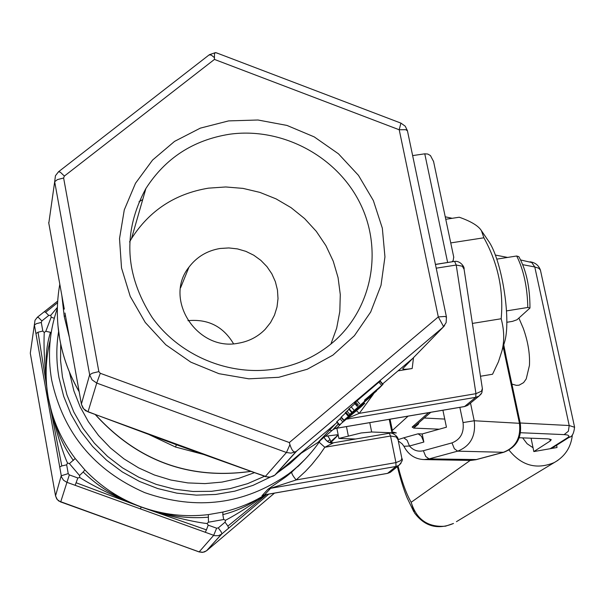 <?xml version="1.0" encoding="UTF-8"?>
<svg xmlns="http://www.w3.org/2000/svg" width="605" height="605" viewBox="0 0 605 605"><rect width="100%" height="100%" fill="white"/><g stroke="black" fill="none" stroke-linecap="round" stroke-linejoin="round"><path stroke-width="0.91" d="M353.433 411.967L347.731 416.996L353.433 411.967M382.942 384.364L380.227 381.059L354.439 403.028M364.452 400.223L367.19 398.544L379.464 387.956L382.768 384.493L364.46 400.215M354.901 403.686L348.798 409.041M363.915 401.924L348.004 415.953L372.831 394.914L359.816 405.758L376.643 390.86L363.87 401.871M348.979 409.366L345.334 412.739M364.066 403.202L343.7 420.467L363.96 403.074M345.523 413.064L340.993 417.321L343.7 420.467M341.258 417.624L336.645 421.957L339.322 425.073L360.973 406.863L364.739 403.316L362.977 404.359M363.113 404.518L339.322 425.073M377.422 389.325L369.39 396.358L377.399 389.302M355.604 439.003L338.891 438.451L361.17 432.961L371.667 431.993L369.776 422.645M336.856 428.234L338.891 438.451M518.878 318.056L523.249 328.243C527.976 341.462 530.04 353.842 529.451 365.397L526.229 378.919L523.582 382.64L519.075 385.188L516.352 385.355L511.883 384.062M506.219 357.487L503.753 344.835M519.234 437.74L548.251 438.867L551.268 439.684L550.232 440.984L533.829 451.572L531.077 438.202M337.083 422.464L274.995 474.933M412.618 358.523L382.655 383.888M256.497 499.911C246.182 506.68 234.952 511.588 222.814 514.628L222.905 512.064L208.317 514.621L208.483 522.198L223.714 519.514L222.814 514.628M265.202 494.731C252.141 502.778 238.037 508.555 222.905 512.064M299.051 465.154L297.668 466.818M298.658 465.865L304.618 459.755M327.562 441.559L330.065 439.427L330.564 441.695L337.076 436.167L330.663 442.762M337.015 434.814L337.076 436.167L338.135 435.071L337.015 434.814L327.683 435.955L330.065 439.427M327.683 435.955L325.649 436.296M338.203 434.987L330.564 441.695M266.593 494.489L227.904 526.078L225.037 522.191L218.284 527.908L221.158 531.803L221.899 533.897L206.751 550.558M141.237 507.035L140.383 508.881L214.79 535.697L218.292 535.69L221.46 534.253L228.622 528.203L227.904 526.078M228.622 528.203L268.809 494.103L221.46 534.253L206.517 550.815L202.977 552.267L199.053 551.843M265.141 494.86C250.999 505.288 237.81 513.751 225.567 520.255L225.037 522.191M142.629 507.534L206.426 529.874L205.254 532.332M139.899 506.551L76.086 482.737L77.841 477.98L69.325 474.902L60.674 502.014L57.294 499.594L55.539 495.881L56.719 498.891L58.761 501.008L199.083 551.926L202.357 552.373L204.566 551.889L206.918 550.497L274.504 493.105M48.483 398.846L47.727 399.958L61.513 477.005L63.487 480.196L66.671 482.23L75.164 485.308L76.086 482.737M75.164 485.308L140.383 508.881M135.074 504.676C123.594 500.637 92.263 485.898 79.822 477.496L77.841 477.98M119.548 497.31C107.13 491.812 95 483.372 83.172 471.991L84.889 469.904L75.201 458.514L69.424 463.619L79.542 475.522L83.172 471.991M79.542 475.522L79.822 477.496M141.388 506.975L141.449 506.998C119.684 499.019 100.831 486.654 84.889 469.904M164.862 513.615C177.885 517.23 192.284 518.432 208.059 517.222M208.317 514.621C185.569 517.313 163.282 514.772 141.449 506.998M148.104 509.372C159.516 513.569 192.602 522.115 207.016 523.514L208.483 522.198M57.604 302.697L45.632 312.301L44.241 311.764L37.465 317.156M57.399 307.378L50.782 315.281L51.191 317.179L45.814 331.306L50.457 332.304C47.107 343.262 45.662 354.787 46.124 366.872M54.276 318.283L51.191 317.179M50.548 408.231L61.816 465.941L59.645 467.03M46.751 386.89L38.039 332.221L42.819 331.056L41.291 322.457L36.512 323.63L34.409 324.983L35.937 333.559L38.039 332.221M35.937 333.559L47.727 399.958M46.161 378.843C44.301 361.351 43.658 345.901 44.233 332.485L42.819 331.056M45.814 331.306L44.233 332.485M48.271 397.636L48.234 397.409C44.853 377.966 45.526 358.795 50.245 339.897M55.872 425.012C59.449 437.385 65.279 449.205 73.371 460.458M75.201 458.514C61.287 440.122 52.295 419.757 48.234 397.409M52.295 414.531C55.017 426.812 63.018 453.674 67.503 462.991L69.424 463.619M98.297 415.597L176.615 444.819L177 444.297L88.05 411.861M446.475 317.156L444.856 316.453L438.3 316.914L289.341 442.55L100.271 373.285L98.849 371.614L63.623 178.006L64.372 176.063L60.303 172.175L58.496 171.782L55.441 175.752L54.677 181.712L89.653 374.767L92.066 379.842L96.739 383.078L88.012 411.854L83.649 408.821L81.418 404.284L82.946 408.035L85.562 410.727L98.275 415.597M289.341 442.55L289.931 444.645C291.602 449.833 293.38 452.253 295.255 451.897L296.7 451.05L275.252 474.812L273.558 475.961L270.238 477.042L267.418 477.035L255.03 472.755M255.234 472.823L177 444.297M176.456 444.766L175.465 447.019L206.199 455.149M146.584 433.407L175.465 447.019M65.438 315.568L64.266 316.665L69.31 337.091M61.884 295.845L64.266 316.665M64.289 309.117L48.869 223.532M98.849 371.614L92.55 373.119L89.653 374.767L81.395 404.08L79.542 393.787M79.497 393.545L64.992 313.004M332.621 426.245L334.762 424.665M487.925 240.2L488.28 240.722C501.416 258.759 511.149 317.406 504.91 340.94L503.466 345.803M480.483 376.257L492.553 374.238L498.429 361.813L501.976 350.802C504.517 340.993 504.252 330.307 501.19 318.752C503.731 290.271 497.96 263.288 483.894 237.788L481.414 230.679C478.487 225.892 471.098 221.407 459.263 217.225L445.764 219.282M483.894 237.788L450.748 242.915M501.19 318.752L472.392 323.425M506.786 322.291L512.495 321.361L516.995 319.758L529.965 308.036C529.972 287.292 526.282 270.178 518.871 256.694L516.693 255.998C523.665 269.928 527.371 287.08 527.802 307.461L529.965 308.036M506.506 310.909L527.802 307.461M496.758 259.129L516.693 255.998M418.115 433.8L422.177 433.959L423.84 442.051L421.481 436.288L418.115 433.8L403.739 437.816L407.112 440.281L409.479 446.014L423.84 442.051M402.31 443.987L398.302 440.932M503.148 346.869L519.408 423.092C521.147 437.74 515.77 447.481 503.277 452.328L475.432 459.785L470.781 460.435L424.294 459.581C415.151 459.271 408.352 454.831 403.906 446.256L409.479 446.014C413.344 450.407 417.979 451.973 423.371 450.725L425.738 456.48L429.066 458.908L457.645 451.156C470.471 446.112 475.999 435.978 474.222 420.755L470.508 403.066M403.739 437.816L398.045 439.638M422.177 433.959L446.437 427.198L442.913 410.235M408.095 416.142L392.358 430.442L391.768 431.751L396.328 432.953L371.667 431.993M412.64 155.598L424.77 153.821L447.632 262.479M556.623 445.227L557.023 447.518L533.829 451.572M265.398 494.671L264.589 494.814L270.616 488.295L296.163 479.946L305.351 471.461L311.734 464.632L319.538 454.937L324.825 447.269L333.567 442.769L389.295 433.248L390.543 436.023L396.162 436.908L398.075 439.805M453.727 257.034L453.19 260.558L452.124 261.776M433.573 161.52L430.458 155.583L427.788 154.048L424.77 153.821M400.896 123.118L399.217 129.765L438.3 316.914L443.352 326.186L442.989 327.343L444.614 325.573M407.452 130.839L405.758 129.689L399.217 129.765L214.45 59.419L214.48 53.83L215.108 52.771L216.295 52.779L400.911 123.118M217.21 53.27L216.295 52.779M228.607 120.902L200.346 128.131L174.573 141.373L152.581 160.045L135.512 183.254L124.282 209.882L119.518 238.589L121.514 267.932L130.226 296.374L145.245 322.442L165.793 344.759L190.802 362.145L218.972 373.693L248.814 378.821L278.761 377.293L307.279 369.239L332.916 355.12L354.394 335.707L370.676 312.029L381.014 285.318L384.946 256.898L382.337 228.191L373.361 200.573L358.485 175.382L338.452 153.806L314.214 136.881L286.952 125.424L257.949 120.002L228.607 120.902M275.199 368.982C229.303 376.507 179.413 355.695 152.067 317.338C124.645 274.405 122.596 231.458 145.911 188.488C165.362 158.17 193.161 140.095 229.318 134.272C281.143 126.876 335.813 155.455 359.453 202.025C383.245 248.496 372.861 307.544 333.786 341.628C317.08 356.043 297.554 365.163 275.199 368.982M330.897 344.063L336.667 328.144L339.813 311.507L340.282 294.537L338.074 277.65L333.257 261.231L325.936 245.683L316.309 231.36L304.602 218.587L291.081 207.674L276.069 198.879L259.916 192.398L243.006 188.389L225.726 186.968L208.483 188.155C175.11 193.691 149.45 210.51 131.489 238.62L129.576 241.909M435.441 264.476L454.612 261.39L456.223 265.035L462.333 266.208L464.095 269.308M469.677 403.754L467.967 405.161L464.3 406.575M482.367 388.561L481.489 391.185L475.954 393.673L475.719 397.334L478.986 396.109L481.315 393.772M334.013 428.484L334.716 428.514M335.299 428.484L333.703 429.134M347.678 418.236L359.287 413.351L356.489 410.742M233.522 343.738C223.215 326.45 208.022 318.767 187.951 320.68M238.415 343.201C197.215 351.792 163.093 299.044 188.972 267.16C196.776 256.875 207.16 250.651 220.129 248.481L228.803 247.937L237.478 248.905L245.887 251.362L253.76 255.219L260.853 260.362L266.949 266.631L271.842 273.823L275.381 281.711L277.461 290.052L278.013 298.583L277.007 307.037L274.481 315.144L270.503 322.639L265.202 329.294C257.889 336.766 248.957 341.401 238.415 343.201M392.055 470.932L390.512 472.187L387.389 473.39M401.849 458.31L400.971 460.549L395.942 462.613L395.965 466.485L398.831 465.411L400.979 463.279M404.004 367.394L402.703 368.74C403.036 369.511 406.197 369.443 412.179 368.521L413.495 357.646M398.052 370.857L412.179 368.521M333.589 429.195L332.954 429.611M331.948 430.488L329.551 430.147M346.62 419.144L475.719 397.334L464.572 406.522L336.357 428.28L337.272 427.697L334.694 428.537L332.455 430.132M319.137 442.195L324.825 447.269L390.543 436.023L395.942 462.613L296.163 479.946C292.873 475.931 291.421 473.299 291.807 472.059L285.378 477.201L267.947 489.248L270.616 488.295L395.965 466.485L387.555 473.36L264.589 494.814L261.965 495.745L263.924 494.958M296.7 451.05L442.989 327.343L402.726 368.71M69.325 474.902L68.229 473.609L66.663 464.821L61.816 465.941M66.663 464.821L67.503 462.991M41.291 322.457L41.874 320.93L48.763 315.447L45.632 312.301M48.763 315.447L50.782 315.281M218.284 527.908L216.635 528.203L208.218 525.155L206.426 529.874M208.218 525.155L207.016 523.514M223.714 519.514L225.567 520.255M470.198 460.428L411.173 502.279C416.497 519.551 427.954 527.515 445.545 526.176L453.493 523.461C437.71 530.048 424.695 526.501 414.433 512.798L411.173 502.279C406.348 493.899 401.97 481.83 398.03 466.069M357.215 406.265L354.417 403.006M357.6 405.857L354.802 402.59M382.768 384.493L379.97 381.241M381.664 385.4L378.866 382.148M359.763 403.943L356.958 400.676M358.41 405.116L355.604 401.849M351.535 412.232L348.775 409.018M351.83 411.922L349.07 408.708M349.743 414.289L346.998 411.098M348.593 415.325L345.856 412.134M348.049 415.9L345.311 412.716M353.955 410.046L351.187 406.825M343.935 420.157L341.228 417.004M342.71 421.844L340.025 418.713M339.556 424.763L336.879 421.647M357.358 409.789L356.988 409.366M346.453 426.601L348.291 435.781M459.853 407.362L463.037 422.577L474.222 420.755L520.27 423.349L503.617 345.296M463.037 422.577C464.216 432.734 460.534 439.502 451.98 442.89L454.347 448.691L457.645 451.156L503.662 452.298C516.481 447.428 522.017 437.778 520.27 423.349M424.294 459.581L429.066 458.908L476.324 459.543M503.662 452.298L475.825 459.747L469.563 460.413M451.98 442.89L423.371 450.725M520.534 432.726L564.132 434.617C569.192 434.889 570.167 436.031 567.059 438.05L550.3 448.645M428.582 412.67L412.149 427.062L413.654 428.09L439.268 429.202M390.066 419.205L392.358 430.442M574.606 427.274L569.207 425.527L568.375 431.214L564.132 434.617M569.91 436.84L567.059 438.05M522.849 264.695L534.782 266.971L569.207 425.527L520.194 422.986M444.751 419.076L424.234 418.01M418.97 422.608L418.289 424.218L413.654 428.09M430.79 412.292L415.317 425.791L416.769 424.521L415.317 425.791L412.149 427.062M530.063 261.799C535.198 262.547 538.647 265.285 540.409 270.034L538.692 268.219L534.782 266.971L531.78 262.54L520.761 259.991M551.548 448.434L569.123 437.339C572.08 436.916 573.895 433.498 574.568 427.1L540.469 270.299M549.809 439.011L550.232 440.984M100.271 373.285L96.739 383.078L286.452 452.502L290.945 453.145L295.255 451.897M296.253 451.368L274.738 475.212L270.125 477.126L265.194 476.619L286.452 452.502L289.931 444.645M64.372 176.063L214.45 59.419M58.73 171.601L209.103 54.919L211.213 55.047L214.238 57.475M454.612 261.39L435.418 264.393M436.213 268.174L456.223 265.035L475.954 393.673L359.287 413.351L372.907 394.838M337.272 427.697L340.789 423.999M373.134 394.475L373.648 393.658M338.407 424.014L333.302 429.399L335.798 428.408M338.331 423.923L332.485 430.102L318.124 442.323L299.384 454.378M267.947 489.248L261.965 495.745M304.655 459.702L291.822 472.036M333.408 442.83L328.855 442.263L325.195 439.419M297.796 466.689L299.188 465.026M57.377 308.278C49.33 331.532 47.432 355.475 51.667 380.106C63.192 432.9 94.198 470.403 144.686 492.614C196.633 510.764 244.488 504.608 288.245 474.154C300.73 464.723 311.348 453.614 320.09 440.826C311.341 453.614 300.723 464.723 288.245 474.154L285.378 477.209M300.783 453.621L290.09 463.483L278.353 472.18M270.329 477.095L253.087 485.339L234.763 491.169L215.705 494.459L196.277 495.132L176.857 493.158L157.807 488.575L139.513 481.459L122.331 471.945L106.586 460.208L92.603 446.49L80.639 431.055L70.929 414.198L63.661 396.26L58.957 377.588C56.242 362.168 56.121 346.824 58.609 331.555M60.712 344.003L60.56 360.527L62.466 377.021L66.943 394.899L73.84 412.096L83.036 428.28L94.357 443.155L107.599 456.427L122.505 467.862L138.81 477.232L156.196 484.371L174.338 489.142L192.897 491.472L211.523 491.313L229.87 488.689L247.604 483.66L264.4 476.324M254.41 472.679L238.529 478.442L221.952 482.102L204.951 483.607L187.822 482.911L170.86 480.022L154.366 474.978L138.621 467.877L123.904 458.824L110.481 447.98L98.577 435.539L88.398 421.723L80.125 406.757L73.893 390.921L69.386 372.022M142.735 199.529L138.999 201.775M79.119 391.518C69.575 375.077 63.132 357.638 59.789 339.201L59.744 338.974C56.53 320.612 56.545 302.394 59.797 284.312M176.615 444.819L265.141 476.438M216.635 528.203L213.663 535.372L199.158 551.881L60.689 501.946M55.539 495.881L30.363 353.585L55.539 495.888L61.196 475.795L68.229 473.609M41.874 320.93L38.75 317.776L37.366 317.232L35.014 320.295L30.303 353.176M48.808 223.184L54.677 181.712L57.437 179.602L63.623 178.006M509.009 450.082C521.555 465.706 536.65 469.866 554.286 462.545L557.87 460.367M572.375 434.776C571.097 447.171 565.062 456.427 554.286 462.545L456.442 521.676M533.134 447.813L527.091 443.715L522.659 437.876M250.757 471.355C189.509 479.878 137.774 461.018 95.56 414.758M354.371 403.066L357.169 406.326M380.227 381.059L383.026 384.311M348.737 409.078L351.497 412.292M345.274 412.776L348.004 415.96M257.246 499.291L265.398 494.693M290.173 473.412L294.317 469.314M121.31 497.938L113.899 494.103C112.719 493.544 128.631 502.838 141.381 507.088C154.154 511.83 168.591 514.469 171.843 514.832L163.214 513.01M57.702 301.071L44.346 311.688M46.26 366.721L46.237 364.875C46.025 364.603 45.466 384.606 48.226 397.447M55.584 423.613L56.953 427.727C54.321 422.23 51.425 412.186 48.256 397.606M62.194 297.471L50.699 233.742M65.174 314.139L66.028 318.782M68.146 330.527L79.489 393.583M488.28 240.722L481.414 230.679M504.91 340.94L501.976 350.802M402.136 443.82L403.898 446.218M452.207 218.307L445.235 216.787M389.242 419.341L391.715 431.486M296.586 451.133L443.026 327.297L446.135 322.639L446.452 317.05L407.422 130.695L405.237 126.203L400.956 123.133M209.413 54.677L215.478 52.612M131.489 238.62L145.911 188.488M454.703 261.375C460.685 260.573 464.912 267.743 464.02 268.854M335.79 428.408L464.466 406.583L467.317 405.554M482.419 388.917L481.852 392.804L478.994 396.101M478.986 396.109L467.967 405.161M180.57 287.829L188.972 267.16M263.825 494.981L387.487 473.39L390.074 472.452M401.894 458.59C403.096 459.475 402.06 461.759 398.793 465.434M389.333 433.24C392.622 431.788 398.99 437.649 397.984 439.381M398.831 465.411L390.512 472.187M333.567 442.769L389.295 433.248M404.049 367.348L402.703 368.74M304.693 459.671L291.807 472.059L286.475 476.362M324.212 437.513C326.798 441.937 329.906 443.684 333.552 442.777M59.744 339.004L57.982 325.823M81.388 404.117L79.527 393.757M50.654 233.5L48.846 223.479M48.71 222.504L48.801 223.23M35.014 320.295L37.366 317.232M433.467 160.998L453.795 257.359M495.291 255.045L507.572 257.427M464.043 268.975L482.404 388.803M398.007 439.472L401.886 458.53M59.774 339.186C63.117 357.706 69.575 375.213 79.157 391.715M95.371 414.69C137.6 461.131 189.433 480.03 250.878 471.393M299.331 454.423L318.124 442.323L334.573 424.801M413.744 511.626L407.014 497.582C403.754 489.596 400.533 479.273 397.364 466.606"/></g></svg>
